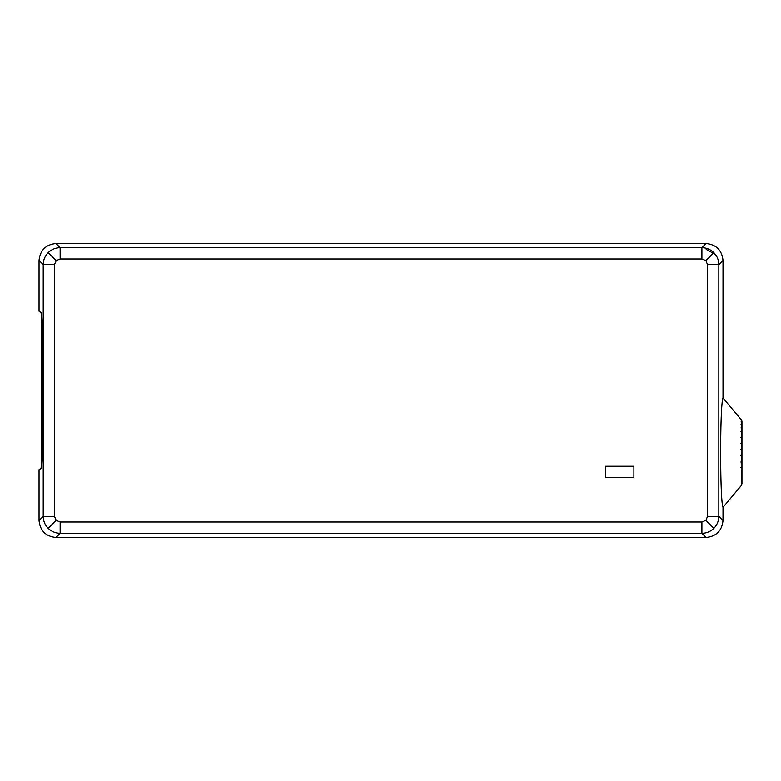 <?xml version="1.0" encoding="UTF-8"?>
<svg xmlns="http://www.w3.org/2000/svg" width="781" height="781" viewBox="0 0 781 781"><rect width="100%" height="100%" fill="white"/><g stroke="black" fill="none" stroke-linecap="round" stroke-linejoin="round"><path stroke-width="1.17" d="M723.011 520.537C721.937 530.748 716.294 536.391 706.083 537.465L701.904 533.286C706.541 533.208 710.534 531.549 713.863 528.317L705.897 520.351L707.547 516.358L718.832 516.358L723.011 520.537L723.011 507.338L741.423 485.411L741.95 474.721M715.406 254.45L706.19 249.412M39.118 311.248L41.696 312.956L42.262 324.261L42.262 456.739L41.696 468.044L39.118 469.752M741.286 419.807L741.95 421.633L741.95 483.722L741.286 485.548L741.286 419.807L723.011 398.027L741.423 419.944L741.95 430.634M39.06 469.752L41.11 468.112L41.676 456.817L41.676 324.183L41.11 312.888L39.06 311.248M740.866 467.565A2.831 1.259 180 0 0 741.95 466.569L741.95 433.455M706.083 243.535C716.294 244.609 721.937 250.252 723.011 260.464L718.832 264.642C718.754 260.005 717.095 256.012 713.863 252.683C710.534 249.451 706.541 247.792 701.904 247.714L706.083 243.535L55.988 243.535L60.166 247.714C55.519 247.792 51.536 249.451 48.197 252.683C44.966 256.012 43.306 260.005 43.228 264.642L39.05 260.464L39.05 311.199M713.863 528.317C717.095 524.988 718.754 520.995 718.832 516.358L718.832 264.642L707.547 264.642L705.897 260.649L713.863 252.683M39.05 469.801L39.05 520.537L43.228 516.358C43.306 520.995 44.966 524.988 48.197 528.317L56.173 520.351L60.166 522.001L60.166 533.286L701.904 533.286L701.904 522.001L705.897 520.351M48.197 252.683L56.173 260.649L54.514 264.642L43.228 264.642L43.228 516.358L54.514 516.358L56.173 520.351M705.897 260.649L701.904 258.999L701.904 247.714L60.166 247.714L60.166 258.999L56.173 260.649M39.05 260.464C40.124 250.252 45.767 244.609 55.988 243.535M741.286 485.548L723.011 507.338C719.857 500.894 719.857 404.46 723.011 398.027L723.011 260.464M741.95 421.633L741.95 421.642A2.831 2.821 180 0 0 741.286 419.827M48.197 528.317C51.536 531.549 55.519 533.208 60.166 533.286L55.988 537.465L706.083 537.465M55.988 537.465C45.767 536.391 40.124 530.748 39.05 520.537M605.646 466.247L605.646 477.552L633.908 477.552L633.908 466.247L605.646 466.247M41.676 456.817L42.262 456.817M42.262 324.183L41.676 324.183M54.514 264.642L54.514 516.358M60.166 522.001L701.904 522.001M707.547 516.358L707.547 264.642M701.904 258.999L60.166 258.999M741.95 423.527A2.831 2.646 180 0 0 741.159 421.691M741.95 426.104A2.831 2.411 180 0 0 741.071 424.356M741.95 429.491A2.831 2.109 180 0 0 740.993 427.92M741.95 433.162A2.831 1.767 180 0 0 740.935 431.805M741.95 438.776A2.831 1.259 180 0 0 740.866 437.78M741.95 443.979A2.831 0.791 180 0 0 740.827 443.344M741.95 449.846L740.798 449.631M741.95 455.089L740.798 455.264M741.95 461.395A2.831 0.791 180 0 1 740.827 462.03"/></g></svg>
